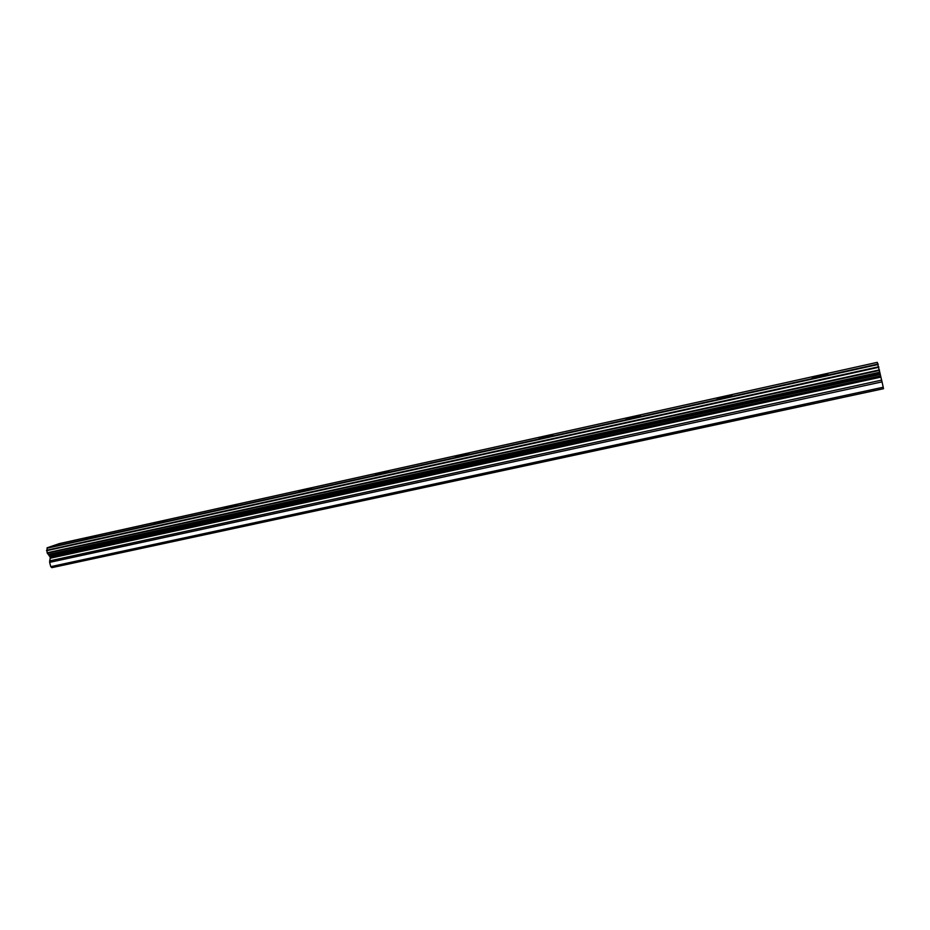 <?xml version="1.0" encoding="UTF-8"?>
<svg xmlns="http://www.w3.org/2000/svg" width="930" height="930" viewBox="0 0 930 930"><rect width="100%" height="100%" fill="white"/><g stroke="black" fill="none" stroke-linecap="round" stroke-linejoin="round"><path stroke-width="1.4" d="M812.25 377.685L827.712 374.232M819.888 376.487L812.715 377.743L820.051 375.418L827.235 374.162L819.888 376.487M717.111 398.784L731.933 395.413M723.924 397.726L717.53 398.842L731.503 395.331L723.924 397.726M626.123 418.965L640.398 415.64M632.202 418.023L626.495 419.012L640.014 415.571L632.202 418.023M539.016 438.274L552.85 434.996M544.457 437.437L539.354 438.332L547.386 435.821L552.513 434.926L544.457 437.437M455.549 456.781L469.022 453.526M460.42 456.026L455.84 456.828L464.117 454.27L468.72 453.468L460.42 456.026M375.499 474.533L388.682 471.289M379.882 473.858L388.415 471.231L379.882 473.858M298.89 491.598L311.62 488.331M224.851 507.92L237.627 504.688M228.408 507.373L237.417 504.641L228.408 507.373M153.892 523.648L166.528 520.416M157.112 523.148L166.354 520.37L157.112 523.148M85.63 538.772L98.162 535.541M88.548 538.319L97.999 535.494L88.548 538.319M50.766 566.649L883.209 387.24L883.5 388.705L51.848 567.649L50.766 566.649L49.627 562.371L882.047 381.87L877.292 362.351L59.311 543.62L47.07 547.828L878.118 364.014M47.07 547.828L47.093 552.827L50.278 557.221L49.627 562.371M883.209 387.24L882.047 381.87M48.639 554.385L879.896 372.174M47.035 547.968L878.164 364.165M49.592 560.906L881.652 380.126M50.301 558.186L880.954 377.115M50.278 557.221L880.687 375.952M49.964 556.024L880.373 374.465M49.511 555.21L880.14 373.383M48.709 554.454L879.919 372.279M47.36 553.141L879.536 370.361M47.093 552.827L879.455 369.931M46.523 550.7L878.873 367.257M46.593 550.269L878.757 366.769M47.023 548.223L878.222 364.467"/></g></svg>
